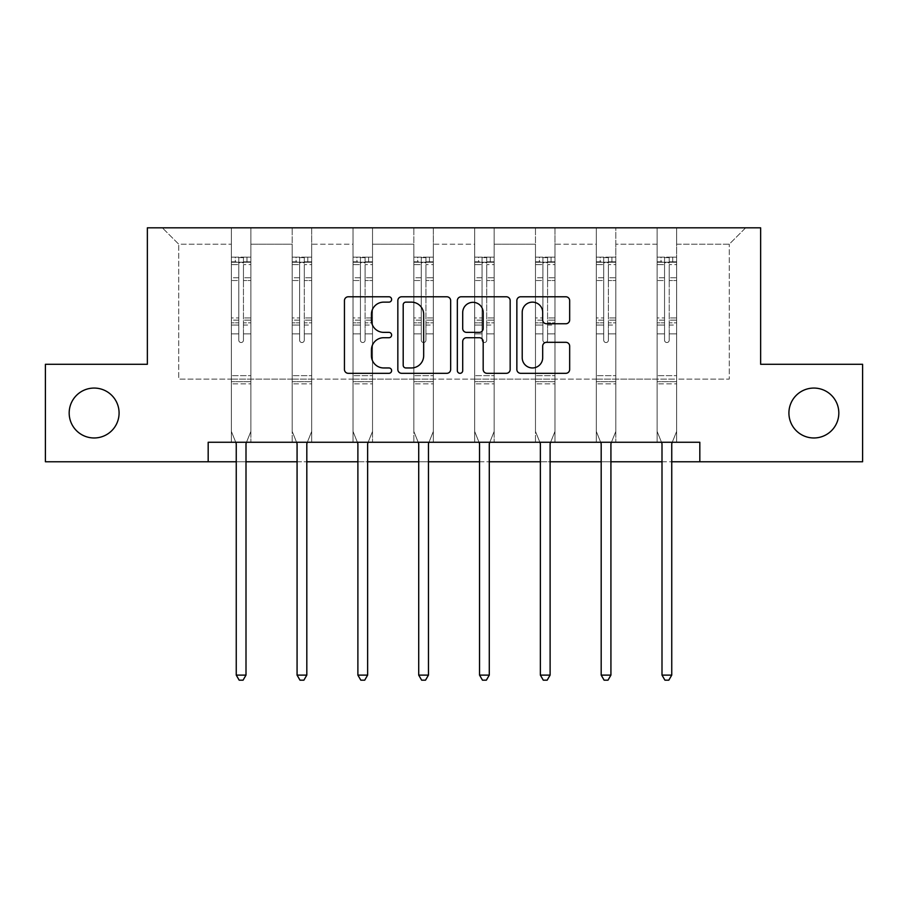 <?xml version="1.0" encoding="UTF-8"?>
<svg xmlns="http://www.w3.org/2000/svg" width="908" height="908" viewBox="0 0 908 908"><rect width="100%" height="100%" fill="white"/><g stroke="black" fill="none" stroke-linecap="round" stroke-linejoin="round"><path stroke-width="0.68" stroke-dasharray="4.54 3.41" d="M788.916 413.026A24.947 24.947 0 0 0 813.863 437.974A24.947 24.947 0 0 0 838.822 413.026A24.947 24.947 0 0 0 813.863 388.068A24.947 24.947 0 0 0 788.916 413.026M69.178 413.026A24.947 24.947 0 0 0 94.137 437.974A24.947 24.947 0 0 0 119.084 413.026A24.947 24.947 0 0 0 94.137 388.068A24.947 24.947 0 0 0 69.178 413.026M391.62 299.458A2.679 2.679 0 0 0 388.942 296.78L348.275 296.78A3.825 3.825 0 0 0 344.45 300.605L344.45 369.488A3.825 3.825 0 0 0 348.275 373.313L388.942 373.313A2.679 2.679 0 0 0 391.62 370.634A2.679 2.679 0 0 0 388.942 367.956L383.675 367.956A12.247 12.247 0 0 1 371.429 355.709L371.429 349.966A12.247 12.247 0 0 1 383.675 337.719L388.942 337.719A2.679 2.679 0 0 0 391.62 335.041A2.679 2.679 0 0 0 388.942 332.362L383.675 332.362A12.247 12.247 0 0 1 371.429 320.115L371.429 314.384A12.247 12.247 0 0 1 383.675 302.137L388.942 302.137A2.679 2.679 0 0 0 391.62 299.458M862.6 364.29L862.6 461.763L45.4 461.763L45.4 364.29L147.357 364.29L147.357 227.829L760.643 227.829L760.643 364.29L862.6 364.29M676.63 379.101L676.63 244.207L729.26 244.207L745.638 227.829L676.63 227.829L745.638 227.829L729.26 244.207L676.63 244.207L676.63 227.829L676.63 442.264L657.131 442.264L676.63 442.264L657.131 442.264L676.63 442.264L676.63 227.829L615.806 227.829L676.63 227.829L676.63 379.101L729.26 379.101L729.26 244.207L729.26 379.101L676.63 379.101L676.63 442.264L676.63 379.101L615.806 379.101L657.131 379.101L657.131 244.207L657.131 379.101L676.63 379.101M596.306 227.829L615.806 227.829L615.806 442.264L596.306 442.264L615.806 442.264L596.306 442.264L615.806 442.264L615.806 227.829L554.981 227.829L596.306 227.829L596.306 442.264L596.306 227.829L596.306 379.101L554.981 379.101L596.306 379.101L596.306 244.207L554.981 244.207L554.981 379.101L554.981 227.829L554.981 442.264L535.482 442.264L554.981 442.264L535.482 442.264L554.981 442.264L554.981 227.829L494.156 227.829L554.981 227.829L554.981 244.207L596.306 244.207L596.306 227.829M474.668 227.829L494.156 227.829L494.156 442.264L474.668 442.264L494.156 442.264L474.668 442.264L494.156 442.264L494.156 227.829L433.332 227.829L474.668 227.829L474.668 442.264L474.668 227.829L474.668 379.101L433.332 379.101L474.668 379.101L474.668 244.207L433.332 244.207L433.332 379.101L433.332 227.829L433.332 442.264L413.844 442.264L433.332 442.264L413.844 442.264L433.332 442.264L433.332 227.829L372.518 227.829L433.332 227.829L433.332 244.207L474.668 244.207L474.668 227.829M353.019 227.829L372.518 227.829L372.518 442.264L353.019 442.264L372.518 442.264L353.019 442.264L372.518 442.264L372.518 227.829L311.694 227.829L353.019 227.829L353.019 442.264L353.019 227.829L353.019 379.101L311.694 379.101L353.019 379.101L353.019 244.207L311.694 244.207L311.694 379.101L311.694 227.829L311.694 442.264L292.194 442.264L311.694 442.264L292.194 442.264L311.694 442.264L311.694 227.829L250.869 227.829L311.694 227.829L311.694 244.207L353.019 244.207L353.019 227.829M231.37 227.829L250.869 227.829L250.869 442.264L231.37 442.264L250.869 442.264L231.37 442.264L250.869 442.264L250.869 227.829L162.362 227.829L231.37 227.829L231.37 442.264L231.37 227.829L231.37 379.101L178.74 379.101L178.74 244.207L231.37 244.207L178.74 244.207L162.362 227.829L178.74 244.207L178.74 379.101L231.37 379.101L231.37 227.829M208.182 461.763L208.182 442.264L208.182 461.763L208.182 442.264L699.818 442.264L208.182 442.264L699.818 442.264L699.818 461.763M657.131 244.207L615.806 244.207L615.806 379.101L615.806 227.829L615.806 244.207L657.131 244.207L657.131 227.829L657.131 442.264L657.131 244.207M535.482 244.207L535.482 379.101L494.156 379.101L535.482 379.101L535.482 244.207L494.156 244.207L494.156 379.101L494.156 227.829L494.156 244.207L535.482 244.207L535.482 227.829L535.482 442.264L535.482 244.207M413.844 244.207L413.844 379.101L372.518 379.101L413.844 379.101L413.844 244.207L372.518 244.207L372.518 379.101L372.518 227.829L372.518 244.207L413.844 244.207L413.844 227.829L413.844 442.264L413.844 244.207M292.194 244.207L292.194 379.101L250.869 379.101L292.194 379.101L292.194 244.207L250.869 244.207L250.869 379.101L250.869 227.829L250.869 244.207L292.194 244.207L292.194 227.829L292.194 442.264L292.194 244.207M236.25 461.763L246 461.763M297.075 461.763L306.813 461.763M357.888 461.763L367.638 461.763M418.713 461.763L428.462 461.763M479.538 461.763L489.287 461.763M540.362 461.763L550.112 461.763M601.187 461.763L610.925 461.763M662 461.763L671.75 461.763M596.306 379.101L615.806 379.101L615.806 442.264L615.806 379.101L596.306 379.101L596.306 442.264L596.306 379.101M535.482 379.101L554.981 379.101L554.981 442.264L554.981 379.101L535.482 379.101L535.482 442.264L535.482 379.101M474.668 379.101L494.156 379.101L494.156 442.264L494.156 379.101L474.668 379.101L474.668 442.264L474.668 379.101M413.844 379.101L433.332 379.101L433.332 442.264L433.332 379.101L413.844 379.101L413.844 442.264L413.844 379.101M353.019 379.101L372.518 379.101L372.518 442.264L372.518 379.101L353.019 379.101L353.019 442.264L353.019 379.101M292.194 379.101L311.694 379.101L311.694 442.264L311.694 379.101L292.194 379.101L292.194 442.264L292.194 379.101M231.37 379.101L250.869 379.101L250.869 442.264L250.869 379.101L231.37 379.101L231.37 442.264L231.37 379.101M657.131 379.101L657.131 442.264L657.131 379.101M450.652 369.488L450.652 300.605A3.825 3.825 0 0 0 446.827 296.78L401.665 296.78A3.825 3.825 0 0 0 397.84 300.605L397.84 369.488A3.825 3.825 0 0 0 401.665 373.313L446.827 373.313A3.825 3.825 0 0 0 450.652 369.488M405.876 302.137A2.679 2.679 0 0 0 403.197 304.816L403.197 365.277A2.679 2.679 0 0 0 405.876 367.956L411.426 367.956A12.247 12.247 0 0 0 423.673 355.709L423.673 314.384A12.247 12.247 0 0 0 411.426 302.137L405.876 302.137M461.173 296.78L506.335 296.78A3.825 3.825 0 0 1 510.16 300.605L510.16 369.488A3.825 3.825 0 0 1 506.335 373.313L487.006 373.313A3.825 3.825 0 0 1 483.181 369.488L483.181 341.556A3.825 3.825 0 0 0 479.356 337.719L466.53 337.719A3.825 3.825 0 0 0 462.705 341.556L462.705 370.634A2.679 2.679 0 0 1 460.027 373.313A2.679 2.679 0 0 1 457.348 370.634L457.348 300.605A3.825 3.825 0 0 1 461.173 296.78M483.181 312.568A10.238 10.238 0 0 0 472.943 302.33A10.238 10.238 0 0 0 462.705 312.568L462.705 328.537A3.825 3.825 0 0 0 466.53 332.362L479.356 332.362A3.825 3.825 0 0 0 483.181 328.537L483.181 312.568M546.514 323.759L565.843 323.759A3.825 3.825 0 0 0 569.668 319.934L569.668 300.605A3.825 3.825 0 0 0 565.843 296.78L520.681 296.78A3.825 3.825 0 0 0 516.856 300.605L516.856 369.488A3.825 3.825 0 0 0 520.681 373.313L565.843 373.313A3.825 3.825 0 0 0 569.668 369.488L569.668 346.141A3.825 3.825 0 0 0 565.843 342.316L546.514 342.316A3.825 3.825 0 0 0 542.689 346.141L542.689 357.718A10.238 10.238 0 0 1 532.451 367.956A10.238 10.238 0 0 1 522.214 357.718L522.214 312.375A10.238 10.238 0 0 1 532.451 302.137A10.238 10.238 0 0 1 542.689 312.375L542.689 319.934A3.825 3.825 0 0 0 546.514 323.759M238.781 340.194A2.338 2.338 149.4 0 0 241.119 342.532A2.338 2.338 -30.6 0 1 238.781 340.194L238.781 333.872L238.781 340.194A2.338 2.338 0 0 0 241.119 342.532A2.338 2.338 149.4 0 0 243.458 340.194A2.338 2.338 -30.6 0 1 241.119 342.532A2.338 2.338 0 0 0 243.458 340.194L243.458 333.872L243.458 340.194A2.338 2.338 0 0 1 241.119 342.532A2.338 2.338 0 0 1 238.781 340.194L238.781 322.839L238.781 340.194M235.739 442.264L231.37 431.425L231.37 333.872L231.37 375.674L231.37 333.872L238.781 333.872L231.37 333.872L238.781 333.872L231.37 333.872L231.37 320.161L238.781 320.161L238.781 333.872L238.781 320.161L231.37 320.161L231.37 317.948L238.781 317.948L231.37 317.948L231.37 280.527L238.781 280.527L231.37 280.527L231.37 264.591L238.781 264.591L231.37 264.591L231.37 262.219L231.37 333.872L231.37 325.041L238.781 325.041L231.37 325.041L231.37 322.839L238.781 322.839L231.37 322.839L231.37 277.746L238.781 277.746L238.781 322.839L238.781 277.746L231.37 277.746L231.37 261.81L238.781 261.81L238.781 277.746L238.781 257.634L238.781 263.241L238.781 257.634L243.458 257.634L243.458 263.241C241.903 261.879 240.348 261.879 238.781 263.241L238.781 320.161L238.781 263.241C240.336 261.879 241.903 261.879 243.458 263.241L243.458 322.839L243.458 257.634L238.781 257.634L238.781 261.81L231.37 261.81L231.37 257.146L235.274 257.146L235.274 262.219L231.37 262.219L231.37 257.146L231.37 262.219L246.976 262.219L235.274 262.219L235.274 257.146L250.767 257.146L246.976 257.146L246.976 262.219L250.869 262.219L250.869 257.146L231.37 257.146L231.37 431.425L231.37 375.674L231.37 431.425L235.966 442.832A3.904 3.904 -30.6 0 1 236.25 444.296L236.25 675.109L246 675.109L246 444.296A3.904 3.904 -30.6 0 1 246.272 442.832L250.869 431.425L250.869 383.857L250.869 431.425L246.511 442.264M250.869 262.219L250.869 383.857L231.37 383.857L250.869 383.857L250.869 375.674L231.37 375.674L250.869 375.674L250.869 333.872L250.869 431.425L246.272 442.832L250.869 431.425L250.869 333.872L243.458 333.872L243.458 280.527L243.458 340.194L243.458 325.041L243.458 333.872L250.869 333.872L243.458 333.872L250.869 333.872L250.869 320.161L243.458 320.161L250.869 320.161L250.869 317.948L243.458 317.948L250.869 317.948L250.869 280.527L243.458 280.527L243.458 264.591L243.458 280.527L250.869 280.527L250.869 264.591L243.458 264.591L250.869 264.591L250.869 262.219L231.472 262.219L250.767 262.219L246.976 262.219L246.976 257.146L250.869 257.146L250.869 325.041L243.458 325.041L243.458 322.839L243.458 325.041L250.869 325.041L250.869 322.839L243.458 322.839L250.869 322.839L250.869 277.746L243.458 277.746L250.869 277.746L250.869 261.81L243.458 261.81L250.869 261.81L250.869 257.146L250.869 262.219M246 675.109L236.25 675.109L236.25 444.296L236.25 675.109L239.179 680.171L243.072 680.171L239.179 680.171L236.25 675.109L239.179 680.171L243.072 680.171L246 675.109L246 444.296A3.904 3.904 -30.6 0 1 246.272 442.832A3.904 3.904 0 0 0 246 444.296L246 675.109L243.072 680.171L246 675.109L236.25 675.109M231.37 431.425L235.966 442.832A3.904 3.904 -30.6 0 1 236.25 444.296A3.904 3.904 0 0 0 235.966 442.832L231.37 431.425M299.606 340.194A2.338 2.338 149.4 0 0 301.944 342.532A2.338 2.338 -30.6 0 1 299.606 340.194L299.606 333.872L299.606 340.194A2.338 2.338 0 0 0 301.944 342.532A2.338 2.338 149.4 0 0 304.282 340.194A2.338 2.338 -30.6 0 1 301.944 342.532A2.338 2.338 0 0 0 304.282 340.194L304.282 333.872L304.282 340.194A2.338 2.338 0 0 1 301.944 342.532A2.338 2.338 0 0 1 299.606 340.194L299.606 322.839L299.606 340.194M296.564 442.264L292.194 431.425L292.194 333.872L292.194 375.674L292.194 333.872L299.606 333.872L292.194 333.872L299.606 333.872L292.194 333.872L292.194 320.161L299.606 320.161L299.606 333.872L299.606 320.161L292.194 320.161L292.194 317.948L299.606 317.948L292.194 317.948L292.194 280.527L299.606 280.527L292.194 280.527L292.194 264.591L299.606 264.591L292.194 264.591L292.194 262.219L292.194 333.872L292.194 325.041L299.606 325.041L292.194 325.041L292.194 322.839L299.606 322.839L292.194 322.839L292.194 277.746L299.606 277.746L299.606 322.839L299.606 277.746L292.194 277.746L292.194 261.81L299.606 261.81L299.606 277.746L299.606 257.634L299.606 263.241L299.606 257.634L304.282 257.634L304.282 263.241C302.727 261.879 301.172 261.879 299.606 263.241L299.606 320.161L299.606 263.241C301.161 261.879 302.716 261.879 304.282 263.241L304.282 322.839L304.282 257.634L299.606 257.634L299.606 261.81L292.194 261.81L292.194 257.146L296.099 257.146L296.099 262.219L292.194 262.219L292.194 257.146L292.194 262.219L307.789 262.219L296.099 262.219L296.099 257.146L311.592 257.146L307.789 257.146L307.789 262.219L311.694 262.219L311.694 257.146L292.194 257.146L292.194 431.425L292.194 375.674L292.194 431.425L296.791 442.832A3.904 3.904 -30.6 0 1 297.075 444.296L297.075 675.109L306.813 675.109L306.813 444.296A3.904 3.904 -30.6 0 1 307.097 442.832L311.694 431.425L311.694 383.857L311.694 431.425L307.335 442.264M311.694 262.219L311.694 383.857L292.194 383.857L311.694 383.857L311.694 375.674L292.194 375.674L311.694 375.674L311.694 333.872L311.694 431.425L307.097 442.832L311.694 431.425L311.694 333.872L304.282 333.872L304.282 280.527L304.282 340.194L304.282 325.041L304.282 333.872L311.694 333.872L304.282 333.872L311.694 333.872L311.694 320.161L304.282 320.161L311.694 320.161L311.694 317.948L304.282 317.948L311.694 317.948L311.694 280.527L304.282 280.527L304.282 264.591L304.282 280.527L311.694 280.527L311.694 264.591L304.282 264.591L311.694 264.591L311.694 262.219L292.297 262.219L311.592 262.219L307.789 262.219L307.789 257.146L311.694 257.146L311.694 325.041L304.282 325.041L304.282 322.839L304.282 325.041L311.694 325.041L311.694 322.839L304.282 322.839L311.694 322.839L311.694 277.746L304.282 277.746L311.694 277.746L311.694 261.81L304.282 261.81L311.694 261.81L311.694 257.146L311.694 262.219M306.813 675.109L297.075 675.109L297.075 444.296L297.075 675.109L299.992 680.171L303.896 680.171L299.992 680.171L297.075 675.109L299.992 680.171L303.896 680.171L306.813 675.109L306.813 444.296A3.904 3.904 -30.6 0 1 307.097 442.832A3.904 3.904 0 0 0 306.813 444.296L306.813 675.109L303.896 680.171L306.813 675.109L297.075 675.109M292.194 431.425L296.791 442.832A3.904 3.904 -30.6 0 1 297.075 444.296A3.904 3.904 0 0 0 296.791 442.832L292.194 431.425M360.431 340.194A2.338 2.338 149.4 0 0 362.769 342.532A2.338 2.338 -30.6 0 1 360.431 340.194L360.431 333.872L360.431 340.194A2.338 2.338 0 0 0 362.769 342.532A2.338 2.338 149.4 0 0 365.107 340.194A2.338 2.338 -30.6 0 1 362.769 342.532A2.338 2.338 0 0 0 365.107 340.194L365.107 333.872L365.107 340.194A2.338 2.338 0 0 1 362.769 342.532A2.338 2.338 0 0 1 360.431 340.194L360.431 322.839L360.431 340.194M357.377 442.264L353.019 431.425L353.019 333.872L353.019 375.674L353.019 333.872L360.431 333.872L353.019 333.872L360.431 333.872L353.019 333.872L353.019 320.161L360.431 320.161L360.431 333.872L360.431 320.161L353.019 320.161L353.019 317.948L360.431 317.948L353.019 317.948L353.019 280.527L360.431 280.527L353.019 280.527L353.019 264.591L360.431 264.591L353.019 264.591L353.019 262.219L353.019 333.872L353.019 325.041L360.431 325.041L353.019 325.041L353.019 322.839L360.431 322.839L353.019 322.839L353.019 277.746L360.431 277.746L360.431 322.839L360.431 277.746L353.019 277.746L353.019 261.81L360.431 261.81L360.431 277.746L360.431 257.634L360.431 263.241L360.431 257.634L365.107 257.634L365.107 263.241C363.552 261.879 361.986 261.879 360.431 263.241L360.431 320.161L360.431 263.241C361.986 261.879 363.541 261.879 365.107 263.241L365.107 322.839L365.107 257.634L360.431 257.634L360.431 261.81L353.019 261.81L353.019 257.146L356.923 257.146L356.923 262.219L353.019 262.219L353.019 257.146L353.019 262.219L368.614 262.219L356.923 262.219L356.923 257.146L372.416 257.146L368.614 257.146L368.614 262.219L372.518 262.219L372.518 257.146L353.019 257.146L353.019 431.425L353.019 375.674L353.019 431.425L357.616 442.832A3.904 3.904 -30.6 0 1 357.888 444.296L357.888 675.109L367.638 675.109L367.638 444.296A3.904 3.904 -30.6 0 1 367.922 442.832L372.518 431.425L372.518 383.857L372.518 431.425L368.149 442.264M372.518 262.219L372.518 383.857L353.019 383.857L372.518 383.857L372.518 375.674L353.019 375.674L372.518 375.674L372.518 333.872L372.518 431.425L367.922 442.832L372.518 431.425L372.518 333.872L365.107 333.872L365.107 280.527L365.107 340.194L365.107 325.041L365.107 333.872L372.518 333.872L365.107 333.872L372.518 333.872L372.518 320.161L365.107 320.161L372.518 320.161L372.518 317.948L365.107 317.948L372.518 317.948L372.518 280.527L365.107 280.527L365.107 264.591L365.107 280.527L372.518 280.527L372.518 264.591L365.107 264.591L372.518 264.591L372.518 262.219L353.121 262.219L372.416 262.219L368.614 262.219L368.614 257.146L372.518 257.146L372.518 325.041L365.107 325.041L365.107 322.839L365.107 325.041L372.518 325.041L372.518 322.839L365.107 322.839L372.518 322.839L372.518 277.746L365.107 277.746L372.518 277.746L372.518 261.81L365.107 261.81L372.518 261.81L372.518 257.146L372.518 262.219M367.638 675.109L357.888 675.109L357.888 444.296L357.888 675.109L360.816 680.171L364.721 680.171L360.816 680.171L357.888 675.109L360.816 680.171L364.721 680.171L367.638 675.109L367.638 444.296A3.904 3.904 -30.6 0 1 367.922 442.832A3.904 3.904 0 0 0 367.638 444.296L367.638 675.109L364.721 680.171L367.638 675.109L357.888 675.109M353.019 431.425L357.616 442.832A3.904 3.904 -30.6 0 1 357.888 444.296A3.904 3.904 0 0 0 357.616 442.832L353.019 431.425M421.255 340.194A2.338 2.338 149.4 0 0 423.593 342.532A2.338 2.338 -30.6 0 1 421.255 340.194L421.255 333.872L421.255 340.194A2.338 2.338 0 0 0 423.593 342.532A2.338 2.338 149.4 0 0 425.931 340.194A2.338 2.338 -30.6 0 1 423.593 342.532A2.338 2.338 0 0 0 425.931 340.194L425.931 333.872L425.931 340.194A2.338 2.338 0 0 1 423.593 342.532A2.338 2.338 0 0 1 421.255 340.194L421.255 322.839L421.255 340.194M418.202 442.264L413.844 431.425L413.844 333.872L413.844 375.674L413.844 333.872L421.255 333.872L413.844 333.872L421.255 333.872L413.844 333.872L413.844 320.161L421.255 320.161L421.255 333.872L421.255 320.161L413.844 320.161L413.844 317.948L421.255 317.948L413.844 317.948L413.844 280.527L421.255 280.527L413.844 280.527L413.844 264.591L421.255 264.591L413.844 264.591L413.844 262.219L413.844 333.872L413.844 325.041L421.255 325.041L413.844 325.041L413.844 322.839L421.255 322.839L413.844 322.839L413.844 277.746L421.255 277.746L421.255 322.839L421.255 277.746L413.844 277.746L413.844 261.81L421.255 261.81L421.255 277.746L421.255 257.634L421.255 263.241L421.255 257.634L425.931 257.634L425.931 263.241C424.376 261.879 422.81 261.879 421.255 263.241L421.255 320.161L421.255 263.241C422.81 261.879 424.365 261.879 425.931 263.241L425.931 322.839L425.931 257.634L421.255 257.634L421.255 261.81L413.844 261.81L413.844 257.146L417.737 257.146L417.737 262.219L413.844 262.219L413.844 257.146L413.844 262.219L429.439 262.219L417.737 262.219L417.737 257.146L433.241 257.146L429.439 257.146L429.439 262.219L433.332 262.219L433.332 257.146L413.844 257.146L413.844 431.425L413.844 375.674L413.844 431.425L418.429 442.832A3.904 3.904 -30.6 0 1 418.713 444.296L418.713 675.109L428.462 675.109L428.462 444.296A3.904 3.904 -30.6 0 1 428.746 442.832L433.332 431.425L433.332 383.857L433.332 431.425L428.973 442.264M433.332 262.219L433.332 383.857L413.844 383.857L433.332 383.857L433.332 375.674L413.844 375.674L433.332 375.674L433.332 333.872L433.332 431.425L428.746 442.832L433.332 431.425L433.332 333.872L425.931 333.872L425.931 280.527L425.931 340.194L425.931 325.041L425.931 333.872L433.332 333.872L425.931 333.872L433.332 333.872L433.332 320.161L425.931 320.161L433.332 320.161L433.332 317.948L425.931 317.948L433.332 317.948L433.332 280.527L425.931 280.527L425.931 264.591L425.931 280.527L433.332 280.527L433.332 264.591L425.931 264.591L433.332 264.591L433.332 262.219L413.935 262.219L433.241 262.219L429.439 262.219L429.439 257.146L433.332 257.146L433.332 325.041L425.931 325.041L425.931 322.839L425.931 325.041L433.332 325.041L433.332 322.839L425.931 322.839L433.332 322.839L433.332 277.746L425.931 277.746L433.332 277.746L433.332 261.81L425.931 261.81L433.332 261.81L433.332 257.146L433.332 262.219M428.462 675.109L418.713 675.109L418.713 444.296L418.713 675.109L421.641 680.171L425.534 680.171L421.641 680.171L418.713 675.109L421.641 680.171L425.534 680.171L428.462 675.109L428.462 444.296A3.904 3.904 -30.6 0 1 428.746 442.832A3.904 3.904 0 0 0 428.462 444.296L428.462 675.109L425.534 680.171L428.462 675.109L418.713 675.109M413.844 431.425L418.429 442.832A3.904 3.904 -30.6 0 1 418.713 444.296A3.904 3.904 0 0 0 418.429 442.832L413.844 431.425M482.069 340.194A2.338 2.338 149.4 0 0 484.407 342.532A2.338 2.338 -30.6 0 1 482.069 340.194L482.069 333.872L482.069 340.194A2.338 2.338 0 0 0 484.407 342.532A2.338 2.338 149.4 0 0 486.745 340.194A2.338 2.338 -30.6 0 1 484.407 342.532A2.338 2.338 0 0 0 486.745 340.194L486.745 333.872L486.745 340.194A2.338 2.338 0 0 1 484.407 342.532A2.338 2.338 0 0 1 482.069 340.194L482.069 322.839L482.069 340.194M479.027 442.264L474.668 431.425L474.668 333.872L474.668 375.674L474.668 333.872L482.069 333.872L474.668 333.872L482.069 333.872L474.668 333.872L474.668 320.161L482.069 320.161L482.069 333.872L482.069 320.161L474.668 320.161L474.668 317.948L482.069 317.948L474.668 317.948L474.668 280.527L482.069 280.527L474.668 280.527L474.668 264.591L482.069 264.591L474.668 264.591L474.668 262.219L474.668 333.872L474.668 325.041L482.069 325.041L474.668 325.041L474.668 322.839L482.069 322.839L474.668 322.839L474.668 277.746L482.069 277.746L482.069 322.839L482.069 277.746L474.668 277.746L474.668 261.81L482.069 261.81L482.069 277.746L482.069 257.634L482.069 263.241L482.069 257.634L486.745 257.634L486.745 263.241C485.19 261.879 483.635 261.879 482.069 263.241L482.069 320.161L482.069 263.241C483.624 261.879 485.19 261.879 486.745 263.241L486.745 322.839L486.745 257.634L482.069 257.634L482.069 261.81L474.668 261.81L474.668 257.146L478.561 257.146L478.561 262.219L474.668 262.219L474.668 257.146L474.668 262.219L490.263 262.219L478.561 262.219L478.561 257.146L494.066 257.146L490.263 257.146L490.263 262.219L494.156 262.219L494.156 257.146L474.668 257.146L474.668 431.425L474.668 375.674L474.668 431.425L479.254 442.832A3.904 3.904 -30.6 0 1 479.538 444.296L479.538 675.109L489.287 675.109L489.287 444.296A3.904 3.904 -30.6 0 1 489.571 442.832L494.156 431.425L494.156 383.857L494.156 431.425L489.798 442.264M494.156 262.219L494.156 383.857L474.668 383.857L494.156 383.857L494.156 375.674L474.668 375.674L494.156 375.674L494.156 333.872L494.156 431.425L489.571 442.832L494.156 431.425L494.156 333.872L486.745 333.872L486.745 280.527L486.745 340.194L486.745 325.041L486.745 333.872L494.156 333.872L486.745 333.872L494.156 333.872L494.156 320.161L486.745 320.161L494.156 320.161L494.156 317.948L486.745 317.948L494.156 317.948L494.156 280.527L486.745 280.527L486.745 264.591L486.745 280.527L494.156 280.527L494.156 264.591L486.745 264.591L494.156 264.591L494.156 262.219L474.759 262.219L494.066 262.219L490.263 262.219L490.263 257.146L494.156 257.146L494.156 325.041L486.745 325.041L486.745 322.839L486.745 325.041L494.156 325.041L494.156 322.839L486.745 322.839L494.156 322.839L494.156 277.746L486.745 277.746L494.156 277.746L494.156 261.81L486.745 261.81L494.156 261.81L494.156 257.146L494.156 262.219M489.287 675.109L479.538 675.109L479.538 444.296L479.538 675.109L482.466 680.171L486.359 680.171L482.466 680.171L479.538 675.109L482.466 680.171L486.359 680.171L489.287 675.109L489.287 444.296A3.904 3.904 -30.6 0 1 489.571 442.832A3.904 3.904 0 0 0 489.287 444.296L489.287 675.109L486.359 680.171L489.287 675.109L479.538 675.109M474.668 431.425L479.254 442.832A3.904 3.904 -30.6 0 1 479.538 444.296A3.904 3.904 0 0 0 479.254 442.832L474.668 431.425M542.893 340.194A2.338 2.338 149.4 0 0 545.231 342.532A2.338 2.338 -30.6 0 1 542.893 340.194L542.893 333.872L542.893 340.194A2.338 2.338 0 0 0 545.231 342.532A2.338 2.338 149.4 0 0 547.569 340.194A2.338 2.338 -30.6 0 1 545.231 342.532A2.338 2.338 0 0 0 547.569 340.194L547.569 333.872L547.569 340.194A2.338 2.338 0 0 1 545.231 342.532A2.338 2.338 0 0 1 542.893 340.194L542.893 322.839L542.893 340.194M539.851 442.264L535.482 431.425L535.482 333.872L535.482 375.674L535.482 333.872L542.893 333.872L535.482 333.872L542.893 333.872L535.482 333.872L535.482 320.161L542.893 320.161L542.893 333.872L542.893 320.161L535.482 320.161L535.482 317.948L542.893 317.948L535.482 317.948L535.482 280.527L542.893 280.527L535.482 280.527L535.482 264.591L542.893 264.591L535.482 264.591L535.482 262.219L535.482 333.872L535.482 325.041L542.893 325.041L535.482 325.041L535.482 322.839L542.893 322.839L535.482 322.839L535.482 277.746L542.893 277.746L542.893 322.839L542.893 277.746L535.482 277.746L535.482 261.81L542.893 261.81L542.893 277.746L542.893 257.634L542.893 263.241L542.893 257.634L547.569 257.634L547.569 263.241C546.014 261.879 544.459 261.879 542.893 263.241L542.893 320.161L542.893 263.241C544.448 261.879 546.014 261.879 547.569 263.241L547.569 322.839L547.569 257.634L542.893 257.634L542.893 261.81L535.482 261.81L535.482 257.146L539.386 257.146L539.386 262.219L535.482 262.219L535.482 257.146L535.482 262.219L551.077 262.219L539.386 262.219L539.386 257.146L554.879 257.146L551.077 257.146L551.077 262.219L554.981 262.219L554.981 257.146L535.482 257.146L535.482 431.425L535.482 375.674L535.482 431.425L540.078 442.832A3.904 3.904 -30.6 0 1 540.362 444.296L540.362 675.109L550.112 675.109L550.112 444.296A3.904 3.904 -30.6 0 1 550.384 442.832L554.981 431.425L554.981 383.857L554.981 431.425L550.623 442.264M554.981 262.219L554.981 383.857L535.482 383.857L554.981 383.857L554.981 375.674L535.482 375.674L554.981 375.674L554.981 333.872L554.981 431.425L550.384 442.832L554.981 431.425L554.981 333.872L547.569 333.872L547.569 280.527L547.569 340.194L547.569 325.041L547.569 333.872L554.981 333.872L547.569 333.872L554.981 333.872L554.981 320.161L547.569 320.161L554.981 320.161L554.981 317.948L547.569 317.948L554.981 317.948L554.981 280.527L547.569 280.527L547.569 264.591L547.569 280.527L554.981 280.527L554.981 264.591L547.569 264.591L554.981 264.591L554.981 262.219L535.584 262.219L554.879 262.219L551.077 262.219L551.077 257.146L554.981 257.146L554.981 325.041L547.569 325.041L547.569 322.839L547.569 325.041L554.981 325.041L554.981 322.839L547.569 322.839L554.981 322.839L554.981 277.746L547.569 277.746L554.981 277.746L554.981 261.81L547.569 261.81L554.981 261.81L554.981 257.146L554.981 262.219M550.112 675.109L540.362 675.109L540.362 444.296L540.362 675.109L543.279 680.171L547.183 680.171L543.279 680.171L540.362 675.109L543.279 680.171L547.183 680.171L550.112 675.109L550.112 444.296A3.904 3.904 -30.6 0 1 550.384 442.832A3.904 3.904 0 0 0 550.112 444.296L550.112 675.109L547.183 680.171L550.112 675.109L540.362 675.109M535.482 431.425L540.078 442.832A3.904 3.904 -30.6 0 1 540.362 444.296A3.904 3.904 0 0 0 540.078 442.832L535.482 431.425M603.718 340.194A2.338 2.338 149.4 0 0 606.056 342.532A2.338 2.338 -30.6 0 1 603.718 340.194L603.718 333.872L603.718 340.194A2.338 2.338 0 0 0 606.056 342.532A2.338 2.338 149.4 0 0 608.394 340.194A2.338 2.338 -30.6 0 1 606.056 342.532A2.338 2.338 0 0 0 608.394 340.194L608.394 333.872L608.394 340.194A2.338 2.338 0 0 1 606.056 342.532A2.338 2.338 0 0 1 603.718 340.194L603.718 322.839L603.718 340.194M600.665 442.264L596.306 431.425L596.306 333.872L596.306 375.674L596.306 333.872L603.718 333.872L596.306 333.872L603.718 333.872L596.306 333.872L596.306 320.161L603.718 320.161L603.718 333.872L603.718 320.161L596.306 320.161L596.306 317.948L603.718 317.948L596.306 317.948L596.306 280.527L603.718 280.527L596.306 280.527L596.306 264.591L603.718 264.591L596.306 264.591L596.306 262.219L596.306 333.872L596.306 325.041L603.718 325.041L596.306 325.041L596.306 322.839L603.718 322.839L596.306 322.839L596.306 277.746L603.718 277.746L603.718 322.839L603.718 277.746L596.306 277.746L596.306 261.81L603.718 261.81L603.718 277.746L603.718 257.634L603.718 263.241L603.718 257.634L608.394 257.634L608.394 263.241C606.839 261.879 605.284 261.879 603.718 263.241L603.718 320.161L603.718 263.241C605.273 261.879 606.828 261.879 608.394 263.241L608.394 322.839L608.394 257.634L603.718 257.634L603.718 261.81L596.306 261.81L596.306 257.146L600.211 257.146L600.211 262.219L596.306 262.219L596.306 257.146L596.306 262.219L611.901 262.219L600.211 262.219L600.211 257.146L615.703 257.146L611.901 257.146L611.901 262.219L615.806 262.219L615.806 257.146L596.306 257.146L596.306 431.425L596.306 375.674L596.306 431.425L600.903 442.832A3.904 3.904 -30.6 0 1 601.187 444.296L601.187 675.109L610.925 675.109L610.925 444.296A3.904 3.904 -30.6 0 1 611.209 442.832L615.806 431.425L615.806 383.857L615.806 431.425L611.436 442.264M615.806 262.219L615.806 383.857L596.306 383.857L615.806 383.857L615.806 375.674L596.306 375.674L615.806 375.674L615.806 333.872L615.806 431.425L611.209 442.832L615.806 431.425L615.806 333.872L608.394 333.872L608.394 280.527L608.394 340.194L608.394 325.041L608.394 333.872L615.806 333.872L608.394 333.872L615.806 333.872L615.806 320.161L608.394 320.161L615.806 320.161L615.806 317.948L608.394 317.948L615.806 317.948L615.806 280.527L608.394 280.527L608.394 264.591L608.394 280.527L615.806 280.527L615.806 264.591L608.394 264.591L615.806 264.591L615.806 262.219L596.408 262.219L615.703 262.219L611.901 262.219L611.901 257.146L615.806 257.146L615.806 325.041L608.394 325.041L608.394 322.839L608.394 325.041L615.806 325.041L615.806 322.839L608.394 322.839L615.806 322.839L615.806 277.746L608.394 277.746L615.806 277.746L615.806 261.81L608.394 261.81L615.806 261.81L615.806 257.146L615.806 262.219M610.925 675.109L601.187 675.109L601.187 444.296L601.187 675.109L604.104 680.171L608.008 680.171L604.104 680.171L601.187 675.109L604.104 680.171L608.008 680.171L610.925 675.109L610.925 444.296A3.904 3.904 -30.6 0 1 611.209 442.832A3.904 3.904 0 0 0 610.925 444.296L610.925 675.109L608.008 680.171L610.925 675.109L601.187 675.109M596.306 431.425L600.903 442.832A3.904 3.904 -30.6 0 1 601.187 444.296A3.904 3.904 0 0 0 600.903 442.832L596.306 431.425M664.543 340.194A2.338 2.338 149.4 0 0 666.881 342.532A2.338 2.338 -30.6 0 1 664.543 340.194L664.543 333.872L664.543 340.194A2.338 2.338 0 0 0 666.881 342.532A2.338 2.338 149.4 0 0 669.219 340.194A2.338 2.338 -30.6 0 1 666.881 342.532A2.338 2.338 0 0 0 669.219 340.194L669.219 333.872L669.219 340.194A2.338 2.338 0 0 1 666.881 342.532A2.338 2.338 0 0 1 664.543 340.194L664.543 322.839L664.543 340.194M661.489 442.264L657.131 431.425L657.131 333.872L657.131 375.674L657.131 333.872L664.543 333.872L657.131 333.872L664.543 333.872L657.131 333.872L657.131 320.161L664.543 320.161L664.543 333.872L664.543 320.161L657.131 320.161L657.131 317.948L664.543 317.948L657.131 317.948L657.131 280.527L664.543 280.527L657.131 280.527L657.131 264.591L664.543 264.591L657.131 264.591L657.131 262.219L657.131 333.872L657.131 325.041L664.543 325.041L657.131 325.041L657.131 322.839L664.543 322.839L657.131 322.839L657.131 277.746L664.543 277.746L664.543 322.839L664.543 277.746L657.131 277.746L657.131 261.81L664.543 261.81L664.543 277.746L664.543 257.634L664.543 263.241L664.543 257.634L669.219 257.634L669.219 263.241C667.664 261.879 666.097 261.879 664.543 263.241L664.543 320.161L664.543 263.241C666.097 261.879 667.652 261.879 669.219 263.241L669.219 322.839L669.219 257.634L664.543 257.634L664.543 261.81L657.131 261.81L657.131 257.146L661.024 257.146L661.024 262.219L657.131 262.219L657.131 257.146L657.131 262.219L672.726 262.219L661.024 262.219L661.024 257.146L676.528 257.146L672.726 257.146L672.726 262.219L676.63 262.219L676.63 257.146L657.131 257.146L657.131 431.425L657.131 375.674L657.131 431.425L661.728 442.832A3.904 3.904 -30.6 0 1 662 444.296L662 675.109L671.75 675.109L671.75 444.296A3.904 3.904 -30.6 0 1 672.034 442.832L676.63 431.425L676.63 383.857L676.63 431.425L672.26 442.264M676.63 262.219L676.63 383.857L657.131 383.857L676.63 383.857L676.63 375.674L657.131 375.674L676.63 375.674L676.63 333.872L676.63 431.425L672.034 442.832L676.63 431.425L676.63 333.872L669.219 333.872L669.219 280.527L669.219 340.194L669.219 325.041L669.219 333.872L676.63 333.872L669.219 333.872L676.63 333.872L676.63 320.161L669.219 320.161L676.63 320.161L676.63 317.948L669.219 317.948L676.63 317.948L676.63 280.527L669.219 280.527L669.219 264.591L669.219 280.527L676.63 280.527L676.63 264.591L669.219 264.591L676.63 264.591L676.63 262.219L657.233 262.219L676.528 262.219L672.726 262.219L672.726 257.146L676.63 257.146L676.63 325.041L669.219 325.041L669.219 322.839L669.219 325.041L676.63 325.041L676.63 322.839L669.219 322.839L676.63 322.839L676.63 277.746L669.219 277.746L676.63 277.746L676.63 261.81L669.219 261.81L676.63 261.81L676.63 257.146L676.63 262.219M671.75 675.109L662 675.109L662 444.296L662 675.109L664.928 680.171L668.821 680.171L664.928 680.171L662 675.109L664.928 680.171L668.821 680.171L671.75 675.109L671.75 444.296A3.904 3.904 -30.6 0 1 672.034 442.832A3.904 3.904 0 0 0 671.75 444.296L671.75 675.109L668.821 680.171L671.75 675.109L662 675.109M657.131 431.425L661.728 442.832A3.904 3.904 -30.6 0 1 662 444.296A3.904 3.904 0 0 0 661.728 442.832L657.131 431.425M250.869 381.666L231.37 381.666L250.869 381.666M311.694 381.666L292.194 381.666L311.694 381.666M372.518 381.666L353.019 381.666L372.518 381.666M433.332 381.666L413.844 381.666L433.332 381.666M494.156 381.666L474.668 381.666L494.156 381.666M554.981 381.666L535.482 381.666L554.981 381.666M615.806 381.666L596.306 381.666L615.806 381.666M676.63 381.666L657.131 381.666L676.63 381.666"/><path stroke-width="1.36" d="M788.916 413.026A24.947 24.947 0 0 0 813.863 437.974A24.947 24.947 0 0 0 838.822 413.026A24.947 24.947 0 0 0 813.863 388.068A24.947 24.947 0 0 0 788.916 413.026M69.178 413.026A24.947 24.947 0 0 0 94.137 437.974A24.947 24.947 0 0 0 119.084 413.026A24.947 24.947 0 0 0 94.137 388.068A24.947 24.947 0 0 0 69.178 413.026M391.62 299.458A2.679 2.679 0 0 0 388.942 296.78L348.275 296.78A3.825 3.825 0 0 0 344.45 300.605L344.45 369.488A3.825 3.825 0 0 0 348.275 373.313L388.942 373.313A2.679 2.679 0 0 0 391.62 370.634A2.679 2.679 0 0 0 388.942 367.956L383.675 367.956A12.247 12.247 0 0 1 371.429 355.709L371.429 349.966A12.247 12.247 0 0 1 383.675 337.719L388.942 337.719A2.679 2.679 0 0 0 391.62 335.041A2.679 2.679 0 0 0 388.942 332.362L383.675 332.362A12.247 12.247 0 0 1 371.429 320.115L371.429 314.384A12.247 12.247 0 0 1 383.675 302.137L388.942 302.137A2.679 2.679 0 0 0 391.62 299.458M565.843 323.759A3.825 3.825 0 0 0 569.668 319.934L569.668 300.605A3.825 3.825 0 0 0 565.843 296.78L520.681 296.78A3.825 3.825 0 0 0 516.856 300.605L516.856 369.488A3.825 3.825 0 0 0 520.681 373.313L565.843 373.313A3.825 3.825 0 0 0 569.668 369.488L569.668 346.141A3.825 3.825 0 0 0 565.843 342.316L546.514 342.316A3.825 3.825 0 0 0 542.689 346.141L542.689 357.718A10.238 10.238 0 0 1 532.451 367.956A10.238 10.238 0 0 1 522.214 357.718L522.214 312.375A10.238 10.238 0 0 1 532.451 302.137A10.238 10.238 0 0 1 542.689 312.375L542.689 319.934A3.825 3.825 0 0 0 546.514 323.759L565.843 323.759M208.182 461.763L45.4 461.763L45.4 364.29L147.357 364.29L147.357 227.829L760.643 227.829L760.643 364.29L862.6 364.29L862.6 461.763L699.818 461.763L699.818 442.264L208.182 442.264L208.182 461.763L236.25 461.763M450.652 300.605A3.825 3.825 0 0 0 446.827 296.78L401.665 296.78A3.825 3.825 0 0 0 397.84 300.605L397.84 369.488A3.825 3.825 0 0 0 401.665 373.313L446.827 373.313A3.825 3.825 0 0 0 450.652 369.488L450.652 300.605M461.173 296.78L506.335 296.78A3.825 3.825 0 0 1 510.16 300.605L510.16 369.488A3.825 3.825 0 0 1 506.335 373.313L487.006 373.313A3.825 3.825 0 0 1 483.181 369.488L483.181 341.556A3.825 3.825 0 0 0 479.356 337.719L466.53 337.719A3.825 3.825 0 0 0 462.705 341.556L462.705 370.634A2.679 2.679 0 0 1 460.027 373.313A2.679 2.679 0 0 1 457.348 370.634L457.348 300.605A3.825 3.825 0 0 1 461.173 296.78M246 461.763L297.075 461.763M306.813 461.763L357.888 461.763M367.638 461.763L418.713 461.763M428.462 461.763L479.538 461.763M489.287 461.763L540.362 461.763M550.112 461.763L601.187 461.763M610.925 461.763L662 461.763M671.75 461.763L699.818 461.763M405.876 302.137A2.679 2.679 0 0 0 403.197 304.816L403.197 365.277A2.679 2.679 0 0 0 405.876 367.956L411.426 367.956A12.247 12.247 0 0 0 423.673 355.709L423.673 314.384A12.247 12.247 0 0 0 411.426 302.137L405.876 302.137M483.181 312.568A10.238 10.238 0 0 0 472.943 302.33A10.238 10.238 0 0 0 462.705 312.568L462.705 328.537A3.825 3.825 0 0 0 466.53 332.362L479.356 332.362A3.825 3.825 0 0 0 483.181 328.537L483.181 312.568M246.511 442.264L246.272 442.832A3.904 3.904 0 0 0 246 444.296L246 675.109L236.25 675.109L236.25 444.296A3.904 3.904 0 0 0 235.966 442.832L235.739 442.264M246 675.109L243.072 680.171L239.179 680.171L236.25 675.109M307.335 442.264L307.097 442.832A3.904 3.904 0 0 0 306.813 444.296L306.813 675.109L297.075 675.109L297.075 444.296A3.904 3.904 0 0 0 296.791 442.832L296.564 442.264M306.813 675.109L303.896 680.171L299.992 680.171L297.075 675.109M368.149 442.264L367.922 442.832A3.904 3.904 0 0 0 367.638 444.296L367.638 675.109L357.888 675.109L357.888 444.296A3.904 3.904 0 0 0 357.616 442.832L357.377 442.264M367.638 675.109L364.721 680.171L360.816 680.171L357.888 675.109M428.973 442.264L428.746 442.832A3.904 3.904 0 0 0 428.462 444.296L428.462 675.109L418.713 675.109L418.713 444.296A3.904 3.904 0 0 0 418.429 442.832L418.202 442.264M428.462 675.109L425.534 680.171L421.641 680.171L418.713 675.109M489.798 442.264L489.571 442.832A3.904 3.904 0 0 0 489.287 444.296L489.287 675.109L479.538 675.109L479.538 444.296A3.904 3.904 0 0 0 479.254 442.832L479.027 442.264M489.287 675.109L486.359 680.171L482.466 680.171L479.538 675.109M550.623 442.264L550.384 442.832A3.904 3.904 0 0 0 550.112 444.296L550.112 675.109L540.362 675.109L540.362 444.296A3.904 3.904 0 0 0 540.078 442.832L539.851 442.264M550.112 675.109L547.183 680.171L543.279 680.171L540.362 675.109M611.436 442.264L611.209 442.832A3.904 3.904 0 0 0 610.925 444.296L610.925 675.109L601.187 675.109L601.187 444.296A3.904 3.904 0 0 0 600.903 442.832L600.665 442.264M610.925 675.109L608.008 680.171L604.104 680.171L601.187 675.109M672.26 442.264L672.034 442.832A3.904 3.904 0 0 0 671.75 444.296L671.75 675.109L662 675.109L662 444.296A3.904 3.904 0 0 0 661.728 442.832L661.489 442.264M671.75 675.109L668.821 680.171L664.928 680.171L662 675.109"/></g></svg>

